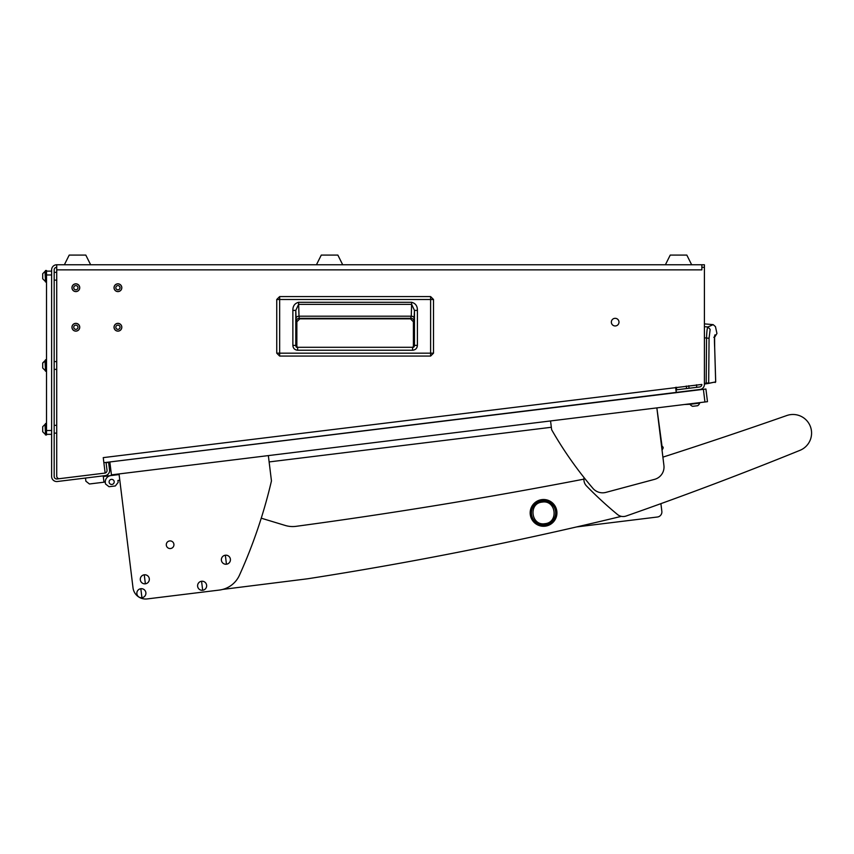 <?xml version="1.0" encoding="UTF-8"?>
<svg xmlns="http://www.w3.org/2000/svg" width="854" height="854" viewBox="0 0 854 854"><rect width="100%" height="100%" fill="white"/><g stroke="black" fill="none" stroke-linecap="round" stroke-linejoin="round"><path stroke-width="1.28" d="M117.927 329.345A2.103 2.103 0 0 0 120.03 327.242A2.103 2.103 0 0 0 117.927 325.139A2.103 2.103 0 0 0 115.824 327.242A2.103 2.103 0 0 0 117.927 329.345M117.927 323.346A3.886 3.886 0 0 0 114.03 327.242A3.886 3.886 0 0 0 117.927 331.128A3.886 3.886 0 0 0 121.812 327.242A3.886 3.886 0 0 0 117.927 323.346M75.846 329.345A2.103 2.103 0 0 0 77.949 327.242A2.103 2.103 0 0 0 75.846 325.139A2.103 2.103 0 0 0 73.743 327.242A2.103 2.103 0 0 0 75.846 329.345M75.846 323.346A3.886 3.886 0 0 0 71.96 327.242A3.886 3.886 0 0 0 75.846 331.128A3.886 3.886 0 0 0 79.742 327.242A3.886 3.886 0 0 0 75.846 323.346M75.846 289.816A2.103 2.103 0 0 0 77.949 287.713A2.103 2.103 0 0 0 75.846 285.61A2.103 2.103 0 0 0 73.743 287.713A2.103 2.103 0 0 0 75.846 289.816M75.846 283.827A3.886 3.886 0 0 0 71.96 287.713A3.886 3.886 0 0 0 75.846 291.598A3.886 3.886 0 0 0 79.742 287.713A3.886 3.886 0 0 0 75.846 283.827M117.927 289.816A2.103 2.103 0 0 0 120.03 287.713A2.103 2.103 0 0 0 117.927 285.61A2.103 2.103 0 0 0 115.824 287.713A2.103 2.103 0 0 0 117.927 289.816M117.927 283.827A3.886 3.886 0 0 0 114.03 287.713A3.886 3.886 0 0 0 117.927 291.598A3.886 3.886 0 0 0 121.812 287.713A3.886 3.886 0 0 0 117.927 283.827M56.727 433.127L54.176 433.127M56.727 425.345L54.176 425.345M56.727 369.376L54.176 369.376M56.727 361.594L54.176 361.594M56.727 280.133L54.176 280.133M56.727 272.351L54.176 272.351M696.469 384.791L696.779 387.31M688.751 385.741L689.061 388.26M615.168 325.961A3.822 3.822 0 0 0 618.99 322.139A3.822 3.822 0 0 0 615.168 318.318A3.822 3.822 0 0 0 611.347 322.139A3.822 3.822 0 0 0 615.168 325.961M75.846 331.064A3.822 3.822 0 0 0 79.678 327.242A3.822 3.822 0 0 0 75.846 323.41A3.822 3.822 0 0 0 72.024 327.242A3.822 3.822 0 0 0 75.846 331.064M117.927 331.064A3.822 3.822 0 0 0 121.748 327.242A3.822 3.822 0 0 0 117.927 323.41A3.822 3.822 0 0 0 114.094 327.242A3.822 3.822 0 0 0 117.927 331.064M75.846 291.534A3.822 3.822 0 0 0 79.678 287.713A3.822 3.822 0 0 0 75.846 283.891A3.822 3.822 0 0 0 72.024 287.713A3.822 3.822 0 0 0 75.846 291.534M117.927 291.534A3.822 3.822 0 0 0 121.748 287.713A3.822 3.822 0 0 0 117.927 283.891A3.822 3.822 0 0 0 114.094 287.713A3.822 3.822 0 0 0 117.927 291.534M56.727 269.864L56.727 476.126A2.551 2.551 0 0 0 59.588 478.656L105.138 473.063L103.249 457.627L701.86 384.439A2.551 2.551 0 0 1 699.629 386.969L676.058 389.862L676.368 392.392L699.938 389.499A5.103 5.103 0 0 0 704.411 384.439L704.411 267.313L701.86 267.313L701.86 269.864L56.727 269.864L56.727 264.761A5.103 5.103 0 0 0 51.624 269.864L51.624 476.447A5.103 5.103 0 0 0 57.346 481.507L105.106 475.635A5.103 5.103 0 0 0 109.547 469.956L108.607 462.366L106.077 462.676L107.017 470.266A2.551 2.551 0 0 1 105.138 473.041M104.796 473.105L57.037 478.977A2.551 2.551 0 0 1 54.176 476.447L54.176 269.864A2.551 2.551 0 0 1 56.727 267.313M701.86 267.313L701.86 264.761L704.411 264.761L704.411 267.313M701.86 264.761L56.727 264.761M675.621 387.353L676.24 392.413L103.868 462.687M430.608 356.065L279.653 356.065L276.76 353.161L276.749 299.487L279.653 296.584L430.608 296.584L433.512 299.487L433.512 353.161L430.608 356.065L279.653 356.065L279.653 353.161L276.749 353.161L276.76 299.487L430.608 299.487L430.608 353.161L279.653 353.161L279.653 296.584L430.608 296.584L430.608 299.487L433.512 299.487L433.512 353.161L430.608 353.161L430.608 356.065L433.512 353.161M296.85 321.787L296.85 347.13L296.85 321.787L299.786 318.852L296.85 321.787L296.317 321.243A2.936 2.925 135 0 1 299.242 318.318L410.486 318.852L299.786 318.852M413.411 321.787L413.411 347.119L413.411 321.787L410.486 318.852L413.411 321.787L413.955 321.243L414.468 310.386L414.468 345.368L412.578 347.3L297.651 347.3L297.651 350.236C294.715 349.948 293.125 348.336 292.869 345.4L295.804 345.4L295.804 310.386L298.59 304.366L411.671 304.366L414.468 310.386L417.403 310.386L417.403 345.368L414.468 345.368L412.578 347.3L413.528 347.3M417.403 345.368C417.136 348.325 415.535 349.948 412.578 350.236L412.578 347.3M292.869 345.4L292.869 310.386C292.783 306.052 294.694 303.351 298.59 302.295L411.671 302.295L411.265 316.193L299.007 316.193L299.242 318.318L411.02 318.318A2.936 2.925 -135 0 1 413.955 321.243M298.59 302.295L299.007 316.193A2.936 2.071 -2 0 0 296.071 318.264L296.317 321.243M292.869 310.386L295.804 310.386L296.071 318.264M297.651 347.3L295.804 345.4L297.651 347.3L296.541 347.3M414.468 345.368L414.169 346.66M296.092 346.852L295.804 345.4M410.486 318.852L411.265 316.193A2.936 2.071 2 0 1 414.19 318.264M665.405 264.761L670.241 255.079L686.819 255.079L691.665 264.761M64.37 264.761L69.217 255.079L85.795 255.079L90.641 264.761M316.439 264.761L321.285 255.079L337.853 255.079L342.7 264.761M686.285 386.04L686.595 388.57M676.357 387.257L676.667 389.787M704.411 326.666L707.859 326.975L713.197 324.648L704.411 323.879M704.411 337.821L706.546 338.024C706.76 331.512 707.197 327.829 707.859 326.975L710.154 329.377C717.232 325.716 717.232 325.716 710.154 329.377L709.066 338.301L706.546 338.024L706.194 383.136L704.411 383.382L708.681 382.88L709.066 338.301M704.411 384.033L706.279 383.777L704.411 384.033M708.147 383.51L715.705 381.887L706.279 383.777L706.194 383.136M707.603 382.998L707.368 383.617M714.691 347.952L715.705 381.887L715.129 382.528M714.595 336.455L714.691 335.643M714.681 336.476L715.001 334.821C714.403 335.579 714.296 339.924 714.681 347.845L715.673 381.898M713.816 337.362L714.649 336.647M701.401 389.317L695.764 390.011M682.922 391.591L676.368 392.392M701.433 389.573L699.533 389.798M703.386 389.339L705.916 389.029L707.475 401.679L704.945 401.988L703.386 389.339L109.846 461.961M704.945 401.988L111.436 474.867L109.878 462.206M118.396 474.013L118.471 474.643L110.881 475.571A6.373 6.373 0 0 0 105.33 482.681L105.48 483.94L105.245 482.04L89.435 483.983L85.88 481.208L85.485 478.048M684.438 404.508L690.064 404.262M679.72 391.986L690.737 390.886M103.281 476.511L118.471 474.643L103.281 476.511M103.206 475.87L103.985 482.2M114.18 481.592A2.551 2.551 0 0 1 111.959 484.431A2.551 2.551 0 0 1 109.12 482.211A2.551 2.551 0 0 0 111.959 484.431A2.551 2.551 0 0 0 114.18 481.592A2.551 2.551 0 0 0 111.34 479.372A2.551 2.551 0 0 0 109.12 482.211M105.48 483.94L109.034 486.716L115.365 485.947L118.14 482.393L117.905 480.492L119.806 480.258L133.01 587.83A12.746 12.746 0 0 0 147.219 598.921L219.297 590.071A25.503 25.503 0 0 0 239.419 575.286A509.987 509.987 0 0 0 271.455 480.909L268.348 455.598M119.165 480.332L117.905 480.492M118.471 474.643L110.881 475.571M261.249 518.186L285.268 525.466A25.503 25.503 0 0 0 296.071 526.331A5099.928 5099.928 0 0 0 583.933 479.137M621.36 516.35A3824.938 3824.938 0 0 1 307.664 578.777L222.745 589.409M661.85 511.332L660.9 503.657L661.85 511.332A5.103 5.103 0 0 1 657.409 517.012L576.642 526.929L657.409 517.012M551.332 427.278L269.127 461.929L551.332 427.278M583.955 477.471L583.933 479.574A8.924 8.924 0 0 0 586.452 485.883A382.496 382.496 0 0 0 617.474 514.492A8.924 8.924 0 0 0 626.11 516.029A3824.938 3824.938 0 0 0 799.974 450.336A18.617 18.617 0 0 0 810.585 427.085A18.617 18.617 0 0 0 786.822 415.524A5099.928 5099.928 0 0 1 662.896 457.136L662.042 450.186L663.014 448.329A1.27 1.27 0 0 0 662.063 446.471L656.854 407.892L663.921 465.473A12.746 12.746 0 0 1 654.57 479.35L605.902 492.384A12.746 12.746 0 0 1 592.911 488.349A382.496 382.496 0 0 1 551.631 429.701L550.552 420.947M173.906 544.265A3.822 3.822 0 0 0 169.647 540.934A3.822 3.822 0 0 0 166.316 545.194A3.822 3.822 0 0 0 170.576 548.524A3.822 3.822 0 0 0 173.906 544.265M119.026 473.927L133.01 587.83M147.219 598.921L219.297 590.071M140.825 588.726A4.526 4.526 0 0 0 136.886 593.776A4.526 4.526 0 0 0 141.935 597.715A4.526 4.526 0 0 0 145.874 592.665A4.526 4.526 0 0 0 140.825 588.726L141.935 597.715M145.874 592.665A4.537 4.537 0 0 0 140.825 588.716A4.537 4.537 0 0 0 136.875 593.776A4.537 4.537 0 0 0 141.935 597.715A4.537 4.537 0 0 0 145.874 592.665M556.84 511.268A13.386 13.386 0 0 0 541.916 499.611A13.386 13.386 0 0 0 530.27 514.524A13.386 13.386 0 0 0 545.183 526.181A13.386 13.386 0 0 0 556.84 511.268A13.386 13.386 0 0 0 541.916 499.611A13.386 13.386 0 0 0 530.27 514.524A13.386 13.386 0 0 0 545.183 526.181A13.386 13.386 0 0 0 556.84 511.268A13.386 13.386 0 0 0 541.916 499.611A13.386 13.386 0 0 0 530.27 514.524M555.57 511.418A12.116 12.116 0 0 0 542.077 500.871A12.116 12.116 0 0 0 531.53 514.375A12.116 12.116 0 0 0 545.033 524.922A12.116 12.116 0 0 0 555.57 511.418M542.226 502.099C556.061 499.718 558.9 522.637 544.873 523.694C531.049 526.064 528.199 503.155 542.226 502.099M695.722 405.949L693.694 406.194M699.682 403.12L690.064 404.305A5.103 5.103 0 0 0 692.658 406.323L697.665 405.714A5.103 5.103 0 0 0 699.682 403.12L699.629 402.64M225.349 555.228A4.526 4.526 0 0 0 221.399 560.267A4.526 4.526 0 0 0 226.449 564.216A4.526 4.526 0 0 0 230.399 559.167A4.526 4.526 0 0 0 225.349 555.228L226.449 564.216M230.399 559.167A4.537 4.537 0 0 0 225.349 555.217A4.537 4.537 0 0 0 221.399 560.267A4.537 4.537 0 0 0 226.449 564.216A4.537 4.537 0 0 0 230.399 559.167M144.262 574.817A4.526 4.526 0 0 0 140.312 579.866A4.526 4.526 0 0 0 145.361 583.805A4.526 4.526 0 0 0 149.301 578.756A4.526 4.526 0 0 0 144.262 574.817A4.526 4.526 0 0 0 140.312 579.866A4.537 4.537 0 0 0 145.361 583.805A4.537 4.537 0 0 0 149.311 578.756A4.537 4.537 0 0 0 144.262 574.806A4.537 4.537 0 0 0 140.312 579.866A4.526 4.526 0 0 0 145.361 583.805A4.526 4.526 0 0 0 149.301 578.756A4.526 4.526 0 0 0 144.262 574.817L145.361 583.805L144.262 574.817M149.311 578.756A4.537 4.537 0 0 0 144.262 574.806A4.537 4.537 0 0 0 140.312 579.866A4.537 4.537 0 0 0 145.361 583.805A4.537 4.537 0 0 0 149.311 578.756M201.565 581.264A4.526 4.526 0 0 0 197.626 586.314A4.526 4.526 0 0 0 202.676 590.253A4.526 4.526 0 0 0 206.615 585.214A4.526 4.526 0 0 0 201.565 581.264L202.676 590.253M206.625 585.203A4.537 4.537 0 0 0 201.565 581.264A4.537 4.537 0 0 0 197.626 586.314A4.537 4.537 0 0 0 202.676 590.263A4.537 4.537 0 0 0 206.625 585.203M51.624 274.967L46.522 274.967L46.522 271.134L51.624 271.134M46.522 274.967L46.522 430.512L51.624 430.512M51.624 434.334L46.522 434.334L46.522 430.512M46.522 359.747L45.508 359.747L45.508 371.223L46.522 371.223M42.7 367.946L42.7 362.961L45.016 360.644L45.508 370.337M42.7 363.035L45.508 360.644M46.522 423.499L45.508 423.499L45.508 434.974L46.522 434.974L46.522 434.334M46.522 271.134L46.522 270.505L45.508 270.505L45.508 281.98L46.522 281.98M42.7 431.686L42.7 426.712L45.016 424.395L45.508 434.078M42.7 278.692L42.7 273.718L45.016 271.391L45.508 281.083M412.578 350.236L297.651 350.236M411.671 302.295C415.578 303.351 417.489 306.052 417.403 310.386M715.001 334.821C717.584 333.06 717.584 333.06 715.001 334.821M714.574 336.593L714.681 347.845M276.749 353.161L279.653 356.065M433.512 299.487L430.608 296.584M279.653 296.584L276.749 299.487M714.99 336.647L716.944 333.498L715.46 326.623L713.197 324.648M715.705 381.887L715.161 382.528M714.488 341.525L714.499 342.273M714.552 344.6L714.584 345.219M714.627 346.254L714.691 347.482M42.7 368.01L45.016 370.337L42.7 368.01M42.7 431.761L45.016 434.078M42.7 278.767L45.016 281.083"/></g></svg>
